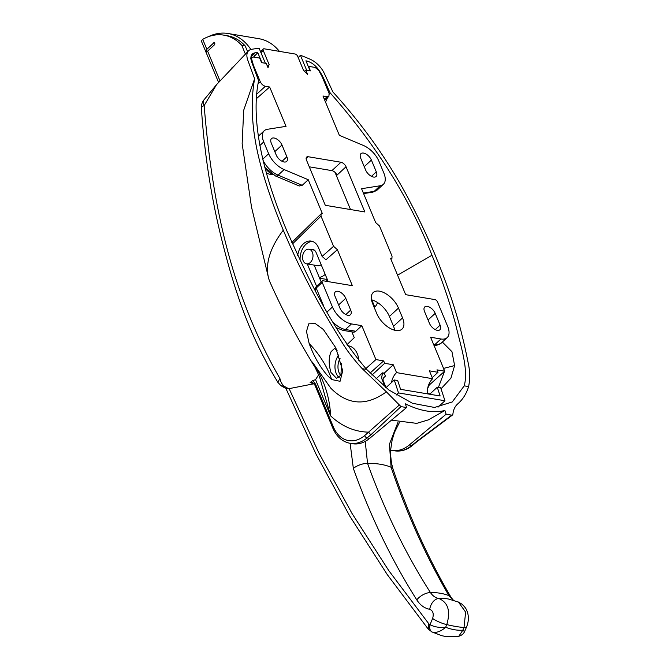 <?xml version="1.0" encoding="UTF-8"?>
<svg xmlns="http://www.w3.org/2000/svg" width="670" height="670" viewBox="0 0 670 670"><rect width="100%" height="100%" fill="white"/><g stroke="black" fill="none" stroke-linecap="round" stroke-linejoin="round"><path stroke-width="1" d="M230.748 69.554A7.286 3.509 -22.6 0 1 233.646 66.506M262.941 160.063A18.216 9.707 47.2 0 0 278.1 175.155L302.229 185.314L308.25 179.727L322.354 213.604L321.089 213.898L321.005 216.117L333.568 246.309L337.378 249.692L325.913 259.784L322.111 256.401L318.443 247.59A15.787 10.988 -80.4 0 0 311.265 241.108A15.787 10.988 -80.4 0 0 303.326 243.897A15.787 10.988 -80.4 0 0 297.715 255.454M312.538 241.434A15.787 10.988 -80.4 0 0 305.905 244.332A15.787 10.988 -80.4 0 0 300.135 260.571M374.806 306.894A7.889 5.494 99.6 0 1 374.363 306.006L371.808 299.867M377.503 302.505A7.889 5.494 99.6 0 1 375.041 306.692A7.889 5.494 99.6 0 1 374.178 307.363M346.909 344.715L354.271 337.663L351.851 331.859M309.28 166.822L331.918 170.632A4.857 2.588 -132.8 0 1 336.993 175.138L346.038 166.755L364.849 211.955L325.293 205.296L306.483 160.096A4.857 2.588 -132.8 0 1 306.617 157.115A4.857 2.588 -132.8 0 1 308.284 156.746L340.963 162.249A4.857 2.588 -132.8 0 1 346.038 166.755M324.322 99.227L327.278 96.715L322.974 95.994L339.355 135.34L363.475 145.49A18.216 9.707 -132.8 0 1 378.969 161.344L383.877 173.128A18.216 9.707 -132.8 0 1 383.357 184.317A18.216 9.707 -132.8 0 1 380.242 185.758L361.566 188.706L375.669 222.591L379.48 225.974L392.042 256.158L391.925 258.411L390.694 258.67L405.677 294.674L434.914 299.599A2.429 1.298 47.2 0 1 437.451 301.852L447.677 326.416A18.216 9.707 -132.8 0 1 447.166 337.605A18.216 9.707 -132.8 0 1 440.919 338.986L430.601 337.245L444.721 371.172L436.982 369.865L437.996 372.294L432.225 377.646M260.513 51.59L263.318 48.985A2.429 1.298 47.2 0 1 264.156 48.801L295.11 54.019A2.429 1.298 47.2 0 1 297.647 56.272L303.535 70.425A34.003 18.115 -132.8 0 1 307.605 74.429L305.788 70.074L310.436 70.852L308.552 66.33L315.109 67.436L318.702 70.358L322.211 76.857L329.079 93.365L328.903 96.388L327.278 96.715M337.378 249.692L352.361 285.688L323.124 280.764A2.429 1.298 47.2 0 0 322.295 280.948A2.429 1.298 47.2 0 0 322.228 282.439L316.198 288.033L315.26 290.445M333.35 322.546A18.216 9.707 47.2 0 0 345.452 329.506L355.778 331.248L361.8 325.654L351.482 323.92A18.216 9.707 -132.8 0 1 332.454 307.002L322.228 282.439M361.8 325.654L375.929 359.581L383.667 360.887L384.672 363.316L393.273 364.765L396.548 372.629A14.572 10.142 -80.4 0 0 391.489 382.562M427.351 393.843A14.572 10.142 99.6 0 1 432.661 378.709L396.548 372.629M432.661 378.709L429.395 370.845L437.996 372.294M263.318 48.985A2.429 1.298 47.2 0 0 263.251 50.476L260.94 52.62M250.722 58.399L253.151 57L259.709 58.106L261.593 62.628L266.233 63.407L268.042 67.762A34.003 18.115 -132.8 0 1 269.139 64.63L263.251 50.476M251.887 57.285L251.635 59.069L253.411 65.266L260.287 81.773C261.493 84.186 263.184 85.685 265.362 86.288L269.658 87.008L286.04 126.354L267.372 129.302A18.216 9.707 -132.8 0 0 264.248 130.742A18.216 9.707 -132.8 0 0 263.737 141.931L268.645 153.723A18.216 9.707 -132.8 0 0 284.13 169.569L308.25 179.727M271.3 143.204L276.208 154.996A7.529 4.012 47.2 0 0 281.316 160.875A7.529 4.012 47.2 0 0 286.659 161.411A7.529 4.012 47.2 0 0 286.877 156.788L281.97 145.005A7.529 4.012 47.2 0 0 276.861 139.126A7.529 4.012 47.2 0 0 271.517 138.581A7.529 4.012 47.2 0 0 271.3 143.204M335.109 296.492L340.017 308.284A7.529 4.012 47.2 0 0 345.117 314.155A7.529 4.012 47.2 0 0 350.469 314.699A7.529 4.012 47.2 0 0 350.678 310.076L345.77 298.284A7.529 4.012 47.2 0 0 340.67 292.413A7.529 4.012 47.2 0 0 335.318 291.869A7.529 4.012 47.2 0 0 335.109 296.492M424.546 311.558A7.529 4.012 -132.8 0 1 424.755 306.935A7.529 4.012 -132.8 0 1 430.098 307.471A7.529 4.012 -132.8 0 1 435.207 313.351L440.115 325.143A7.529 4.012 -132.8 0 1 439.897 329.766A7.529 4.012 -132.8 0 1 434.554 329.221A7.529 4.012 -132.8 0 1 429.453 323.35L424.546 311.558M360.736 158.271A7.529 4.012 -132.8 0 1 360.946 153.648A7.529 4.012 -132.8 0 1 366.297 154.192A7.529 4.012 -132.8 0 1 371.398 160.063L376.305 171.855A7.529 4.012 -132.8 0 1 376.096 176.478A7.529 4.012 -132.8 0 1 370.745 175.942A7.529 4.012 -132.8 0 1 365.644 170.063L360.736 158.271M372.671 303.728A18.216 9.707 -132.8 0 1 373.182 292.547A18.216 9.707 -132.8 0 1 386.121 293.854A18.216 9.707 -132.8 0 1 398.466 308.074L402.553 317.898A18.216 9.707 -132.8 0 1 402.042 329.087A18.216 9.707 -132.8 0 1 389.103 327.772A18.216 9.707 -132.8 0 1 376.758 313.56L372.671 303.728M394.697 330.235A18.216 9.707 47.2 0 0 393.516 326.29L389.421 316.458A18.216 9.707 47.2 0 0 371.482 299.783M386.062 387.587L383.265 380.853A2.429 1.692 -80.4 0 1 383.952 377.495L385.459 376.096L384.237 373.148L382.511 372.855L375.87 379.019M310.578 249.483A7.889 5.494 99.6 0 1 312.53 249.324A7.889 5.494 99.6 0 1 316.123 252.565L328.216 281.626M314.163 265.111L321.181 281.978M316.567 286.257L307.287 263.955M393.273 364.765L384.237 373.148L383.525 373.031C381.791 374.966 381.339 377.21 382.168 379.756A12143.306 6470.341 47.2 0 0 384.932 386.314A12.144 6.474 47.2 0 0 385.392 387.319M384.672 363.316L371.934 375.125M340.067 358.391A12.747 8.869 -80.4 0 0 340.812 375.502M383.667 360.887L370.007 373.115M269.658 87.008L256.468 98.624M302.229 185.314L299.289 185.992L275.529 175.984A4.857 2.663 -67.2 0 0 278.1 175.155L284.13 169.569M444.721 371.172L428.289 385.895M355.778 331.248A4.857 3.384 99.6 0 1 353.333 332.102L343.015 330.369A4.857 3.384 99.6 0 0 345.452 329.506L351.482 323.92M375.929 359.581L365.853 368.609M304.481 71.288L305.788 70.074M267.414 66.238L269.139 64.63M272.991 174.711A13.358 7.119 -132.8 0 1 265.002 168.002M453.272 600.245L448.942 595.655C426.162 556.728 406.883 513.932 391.104 467.275A72.862 32.277 161 0 0 380.56 464.293A72.862 32.277 161 0 0 367.537 463.305C384.404 510.247 405.367 553.328 430.425 592.531C432.661 595.865 435.458 597.849 438.817 598.486C448.113 602.431 450.768 611.132 446.773 624.599L445.659 627.271C451.856 629.624 457.585 630.587 462.844 630.169L464.017 627.505L465.625 612.145L458.447 602.054L448.465 599.022A72.862 52.319 100.5 0 0 447.861 598.913A72.862 52.319 100.5 0 0 438.817 598.486A12.144 8.568 -79.8 0 0 429.721 609.323C424.495 608.31 420.182 605.161 416.774 599.876C391.531 559.986 370.393 516.16 353.35 468.414L350.134 443.322M365.234 441.388L367.537 463.305A12.144 5.301 -19.6 0 0 353.35 468.414M289.13 388.684L318.769 452.736L351.984 513.388L388.767 570.589L428.783 623.762L430.014 624.708L432.619 618.452C433.976 613.745 433.013 610.705 429.721 609.323M326.307 279.348L327.186 281.45M285.872 388.349L315.98 454.017L349.849 516.227L387.319 574.667L428.222 629.071L428.783 623.762M399.32 422.72L394.488 432.334L392.109 440.207L390.794 448.875L390.635 455.223L391.456 462.987L393.039 469.159C408.926 515.917 428.306 558.705 451.17 597.523A12.144 7.01 149.5 0 0 448.942 595.655A72.862 40.694 148.8 0 0 440.349 593.268A72.862 40.694 148.8 0 0 430.425 592.531A12.144 6.599 -32.3 0 0 416.774 599.876M458.447 602.054L462.015 604.206C464.653 606.702 466.203 608.72 466.68 610.269C468.95 615.479 468.925 621.04 466.596 626.936L466.596 626.936A12.144 2.755 -156.3 0 1 464.017 627.505A72.862 17.286 -156.7 0 1 446.773 624.599A12.144 2.973 22.6 0 1 432.619 618.452M464.536 631.643L462.844 630.169L458.799 636.291C461.731 635.353 463.64 633.803 464.536 631.643L466.596 626.936M428.222 629.071L432.083 632.036C436.254 633.125 440.776 631.534 445.659 627.271C439.654 627.849 434.436 626.994 430.014 624.708C429.236 628.217 429.922 630.663 432.083 632.036M272.497 174.468A14.572 7.764 -132.8 0 1 266.4 172.952M431.966 255.253C441.547 278.335 449.361 301.065 455.416 323.434C460.407 345.075 468.832 369.178 464.218 385.853L468.615 386.59C470.072 379.262 470.03 371.9 468.498 364.514C460.474 323.627 450.843 293.443 435.492 255.84C426.949 235.312 417.05 214.626 405.786 193.772C386.439 158.112 362.135 124.159 332.856 91.899A3642.991 1941.107 -132.8 0 0 324.188 73.172A17.001 9.062 -132.8 0 0 310.486 59.396A145.717 77.645 -132.8 0 0 300.445 55.3L306.651 70.216L310.093 70.794L305.93 60.811C320.159 63.952 324.397 81.556 330.084 92.77C375.996 144.82 409.956 198.982 431.966 255.253L397.561 275.177M283.284 230.195A139.645 67.234 157.4 0 0 268.503 277.732L251.51 207.064L242.155 143.715L243.696 110.248L254.625 78.717C249.818 105.24 252.247 135.508 261.911 169.535C267.59 189.401 274.717 209.618 283.284 230.195C299.289 267.916 315.227 299.155 342.604 343.3C347.454 351.248 353.995 359.706 362.227 368.676L366.632 369.413L388.851 389.965L412.444 403.273L434.537 407.46L452.242 401.966L464.218 385.853M366.632 369.413C329.581 325.972 307.488 276.325 286.819 230.79C263.963 176.118 250.161 121.84 258.603 80.727L251.887 62.519C249.592 55.644 251.552 52.377 257.774 52.696L261.937 62.687L265.37 63.265L259.164 48.349A145.717 77.645 -132.8 0 0 251.267 49.413A17.001 9.062 -132.8 0 0 248.453 50.903A17.001 9.062 -132.8 0 0 247.841 60.308A3642.991 1941.107 -132.8 0 0 254.625 78.717M442.359 342.06L451.94 351.666L454.62 365.577L450.927 378.14L441.028 388.801M444.478 371.13L442.895 366.783M257.774 52.696L253.553 57.067M250.706 57.109L254.458 53.232M300.445 55.3L298.209 57.62M330.084 92.77L329.33 94.11M327.597 97.493L325.545 102.167M438.398 387.419L444.512 371.356M429.705 394.236L437.259 387.227L440.701 387.804L444.955 400.752L398.516 392.93L394.262 379.982L385.912 387.729M438.004 407.192L444.955 400.752M371.222 434.487L367.118 437.904A36.431 25.351 99.6 0 1 350 443.297L352.579 443.733A36.431 25.351 -80.4 0 0 369.698 438.339L406.573 407.544L400.987 406.606L371.222 434.487A2.429 1.357 -129.9 0 1 368.76 432.158C354.581 431.849 341.868 426.422 330.628 415.869L319.523 376.816L315.202 367.612C297.547 338.827 282.38 310.109 269.683 281.45A139.645 67.234 157.4 0 1 268.503 277.732M314.506 366.322L312.287 362.034L330.854 388.257C347.772 405.216 366.289 406.405 386.389 391.841L400.987 406.606M362.227 368.676L386.389 391.841M309.146 343.484C313.937 356.465 320.092 367.202 327.622 375.686L331.608 379.522L340.05 381.305L342.73 370.795L335.804 347.814L323.359 329.489L315.344 323.602L308.744 323.819L306.475 331.441L309.146 343.484A60.719 32.353 -132.8 0 1 329.54 373.91A60.719 32.353 -132.8 0 1 331.608 379.522M341.507 363.458L340.93 375.234L336.491 378.299L330.988 372.503C328.576 364.43 328.618 357.478 331.114 351.649L334.565 348.417L337.111 350.653M216.527 84.68L204.157 105.6A12.144 5.846 36.5 0 1 203.747 100.132L216.527 84.68L248.453 50.903M203.747 100.132A12.144 12.144 0 0 0 201.385 108.121L201.385 108.121A12.144 3.593 176.4 0 1 204.157 105.6C212.214 204.266 230.924 293.636 279.926 378.483C280.646 382.034 282.179 384.68 284.524 386.431L288.661 388.734L313.501 383.86L310.143 382.52L312.756 380.585L315.545 379.647L318.644 374.773M452.526 414.99L416.757 441.84A2.429 1.357 -129.9 0 1 415.936 442.016L452.878 414.269C453.347 409.764 454.972 406.296 457.752 403.868C462.786 399.521 466.404 393.767 468.615 386.59M284.524 386.431L280.814 385.552L282.447 386.607L285.479 388.173L288.661 388.734M279.926 378.483L277.857 382.335C265.32 361.54 254.759 340.285 246.175 318.56C238.252 298.284 231.016 275.512 224.467 250.237C212.298 204.484 204.61 157.115 201.385 108.121M437.259 387.227L440.14 395.995L400.585 389.329L397.704 380.56L394.262 379.982M390.71 450.089A36.431 25.351 -80.4 0 0 392.134 450.391A36.431 25.351 -80.4 0 0 409.253 445.006L446.128 414.211L451.714 415.149L452.878 414.269M406.573 407.544L405.342 403.809C420.174 411.095 433.356 413.315 444.905 410.476L446.128 414.211M444.905 410.476L428.348 419.881L416.707 423.365L391.473 420.157M314.071 383.734L313.501 383.86M312.756 380.585L315.503 384.052L333.233 426.648A34.003 23.659 -80.4 0 0 364.664 435.584L399.077 405.208M396.246 395.032L398.516 392.93M312.287 362.034C323.535 378.123 329.648 396.071 330.628 415.869L315.545 379.647M315.503 384.052A2.429 1.172 -22.6 0 0 314.975 385.275L312.739 382.696L310.143 382.52M347.537 345.678L348.475 345.837A19.43 13.517 99.6 0 1 358.911 360.904M339.179 377.62A14.572 10.142 99.6 0 1 338.827 354.857M429.236 385.041A19.43 13.517 99.6 0 1 427.678 388.248M306.55 263.829A7.404 5.159 99.6 0 1 302.597 258.352A7.404 5.159 99.6 0 1 305.286 250.53A7.404 5.159 99.6 0 1 309.012 249.223A7.404 5.159 99.6 0 1 312.965 254.701A7.404 5.159 99.6 0 1 310.277 262.523A7.404 5.159 99.6 0 1 306.55 263.829L317.731 265.714A7.404 5.159 -80.4 0 0 321.156 264.667M218.596 82.46L201.67 41.8A4.857 2.337 -22.6 0 1 202.717 39.354A58.29 40.56 99.6 0 1 223.814 35.133L227.256 35.719A58.29 40.56 99.6 0 1 245.203 45.937L247.632 51.758M245.203 45.937L241.77 45.359L245.404 54.094M223.814 35.133A58.29 40.56 99.6 0 1 241.77 45.359M213.755 42.922L206.804 49.178A4.857 2.337 157.4 0 0 206.033 50.082L213.755 42.922A1.214 0.846 99.6 0 1 214.283 42.696M213.588 42.888A1.214 0.846 99.6 0 1 214.4 44.857L207.625 51.146L220.02 80.936M325.21 274.399A19.43 13.517 99.6 0 1 319.314 277.497M335.05 172.399L350.51 209.542M206.033 50.082L206.854 52.051A4.857 2.337 -22.6 0 1 207.625 51.146M208.06 36.825A60.719 42.252 99.6 0 1 228.043 33.5L258.997 38.718A60.719 42.252 99.6 0 1 279.415 51.372M228.043 33.5A60.719 42.252 99.6 0 1 250.898 49.505M253.612 54.102A60.719 42.252 99.6 0 1 254.558 56.02M373.559 305.863L374.363 306.006M327.153 311.918L332.454 307.002M322.295 280.948L316.265 286.542A2.429 1.298 47.2 0 0 316.198 288.033L323.342 305.202M433.557 344.347L434.889 344.573L440.919 338.986M433.917 345.226A4.857 3.384 -80.4 0 0 434.889 344.573A18.216 9.707 47.2 0 0 441.136 343.191L447.166 337.605M262.732 159.2L268.645 153.723M259.834 145.549L263.737 141.931M363.383 193.061L374.212 191.344L380.242 185.758M363.609 193.605L372.495 192.198A4.857 3.869 81 0 0 374.212 191.344A18.216 9.707 47.2 0 0 377.327 189.903L383.357 184.317M322.111 256.401L333.568 246.309M321.005 216.117L292.472 243.939M428.046 319.984L435.207 313.351M435.274 329.632L440.115 325.143M364.246 166.696L371.398 160.063M371.465 176.344L376.305 171.855M338.618 304.917L345.77 298.284M345.846 314.565L350.678 310.076M274.809 151.638L281.97 145.005M282.036 161.277L286.877 156.788M389.421 316.458L398.466 308.074M393.516 326.29L402.553 317.898M306.123 158.748L308.284 156.746M331.918 170.632L340.963 162.249M265.362 86.288L256.794 94.102M258.067 83.8L260.287 81.773M251.635 59.069L250.948 59.722M393.039 469.159A12.144 5.486 161.3 0 0 391.104 467.275L389.429 444.193L397.947 422.36M383.056 379.907L382.168 379.756M443.699 368.374L454.62 365.577M416.757 441.84L412.653 445.265C407.017 449.913 401.037 451.764 394.714 450.826A36.431 25.351 -80.4 0 0 411.832 445.441L415.936 442.016M412.653 445.265A2.429 1.357 -129.9 0 1 411.832 445.441L409.253 445.006M364.664 435.584A2.429 1.357 -129.9 0 0 367.118 437.904L369.698 438.339M314.975 385.275L332.705 427.87A2.429 1.172 -22.6 0 1 333.233 426.648M430.065 393.901L427.318 393.441M202.717 39.354L206.804 49.178M258.31 136.253L264.248 130.742M324.649 100.006L328.903 96.388M275.529 175.984L264.817 167.341M316.265 286.542L315.151 288.561L315.176 290.286M336.499 327.814L343.015 330.369M441.136 343.191L436.463 345.46L434.076 345.603M372.495 192.198L377.327 189.903M291.81 242.448L321.089 213.898M390.945 259.273L391.925 258.411M451.17 597.523L453.406 600.219M431.673 631.852L441.857 635.704L445.659 636.5L458.808 636.291M280.814 385.552L277.857 382.335M394.714 450.826L392.134 450.391M332.705 427.87C336.449 436.58 342.211 441.723 350 443.297M327.345 279.524L319.623 278.226M314.322 250.119L309.012 249.223"/></g></svg>
